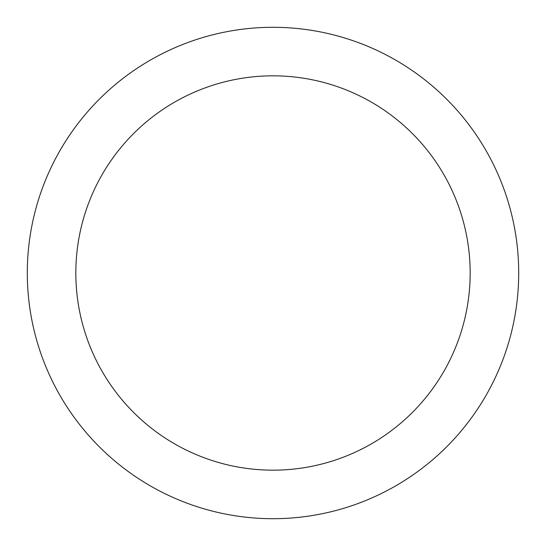 <?xml version="1.0" encoding="UTF-8"?>
<svg xmlns="http://www.w3.org/2000/svg" width="546" height="546" viewBox="0 0 546 546"><rect width="100%" height="100%" fill="white"/><g stroke="black" fill="none" stroke-linecap="round" stroke-linejoin="round"><path stroke-width="0.82" d="M273 75.833A197.167 197.167 0 0 1 470.167 273A197.167 197.167 0 0 1 273 470.167A197.167 197.167 0 0 1 75.833 273A197.167 197.167 0 0 1 273 75.833M273 27.3A245.7 245.7 0 0 1 518.7 273A245.7 245.7 0 0 1 273 518.7A245.7 245.7 0 0 1 27.3 273A245.7 245.7 0 0 1 273 27.3"/></g></svg>
